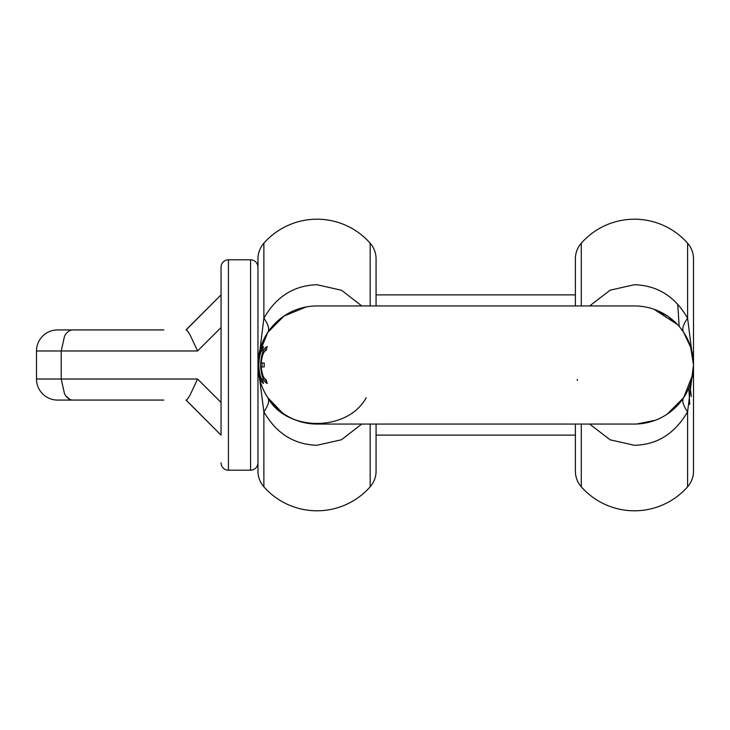 <?xml version="1.0" encoding="UTF-8"?>
<svg xmlns="http://www.w3.org/2000/svg" width="730" height="730" viewBox="0 0 730 730"><rect width="100%" height="100%" fill="white"/><g stroke="black" fill="none" stroke-linecap="round" stroke-linejoin="round"><path stroke-width="1.09" d="M575.386 305.943L575.386 258.821A23.625 23.625 0 0 1 581.29 243.199A70.865 70.865 0 0 1 687.596 243.199A23.625 23.625 0 0 1 693.5 258.821L693.5 365L687.596 318.234C683.079 324.576 681.765 329.285 683.654 332.36L690.954 347.863M589.658 424.057L610.107 439.816L634.443 445.282C657.128 444.798 674.839 433.629 687.596 411.766L693.5 365L693.5 471.178A23.625 23.625 0 0 1 687.596 486.8A70.865 70.865 0 0 1 581.29 486.8A23.625 23.625 0 0 1 575.386 471.178L575.386 424.057M688.892 387.867L689.695 404.411M693.5 410.734L693.5 433.812M693.5 408.618L693.5 385.513M693.5 339.906L693.5 350.418M693.5 391.782L693.5 410.324M634.443 284.718L610.18 290.157L589.667 305.943M634.443 284.727C657.538 285.448 675.25 296.617 687.596 318.234L687.596 243.199M653.98 309.264L677.458 324.531L667.877 316.291L654.655 309.511M681.063 328.746L683.654 332.36M690.543 346.549L693.5 365L693.181 371.15M690.607 346.741L691.009 348.037M691.839 351.094L691.675 350.418M691.885 351.267L692.624 354.862M692.788 355.875L692.943 356.943M692.004 351.778L693.336 360.666A59.057 59.057 0 0 1 693.445 362.509L693.5 365.018A59.057 59.057 0 0 1 634.443 424.057A59.057 59.057 0 0 0 693.5 365L693.5 365.064M691.027 348.101L692.077 352.106M692.733 355.519L692.861 356.368M693.436 362.18L693.464 362.883M693.473 363.202L693.5 365A59.057 59.057 0 0 0 634.443 305.943A59.057 59.057 0 0 1 693.5 365L693.5 366.214M692.387 353.603A59.057 59.057 0 0 1 692.843 356.213M693.135 358.412L693.336 360.666M687.596 486.8L687.596 411.766C683.079 405.424 681.765 400.715 683.654 397.64L692.724 374.554M683.654 397.649L667.193 414.138M655.284 420.261L636.916 424.002M693.418 368.112L693.39 368.623M692.35 376.607L691.648 379.655M690.991 382.018L690.653 383.113M693.464 367.062L693.354 369.07M693.025 372.455L692.359 376.543M692.314 376.753A59.057 59.057 0 0 1 691.949 378.459L691.575 379.956M690.279 384.236L690.543 383.451M690.963 382.109L691.146 381.498M693.327 369.49L693.363 369.024M577.439 380.44L577.165 379.399M634.443 424.057L317.021 424.057A59.057 59.057 0 0 1 257.964 365A59.057 59.057 0 0 1 317.021 305.943L634.443 305.943M258.466 365C259.187 354.232 260.875 348.082 263.503 346.549L262.353 350.455C260.427 351.677 259.232 356.523 258.767 365C259.232 373.486 260.427 378.332 262.353 379.545L263.503 383.451C260.875 381.936 259.196 375.786 258.466 365M260.51 365C261.322 354.141 263.566 347.991 267.226 346.549L266.048 350.455C263.649 351.322 262.034 355.51 261.203 363.047L264.214 363.047L264.214 366.953L261.203 366.953C262.034 374.481 263.649 378.678 266.048 379.545L267.226 383.451C263.576 382.036 261.331 375.886 260.51 365M259.004 353.959L267.8 332.36L284.007 316.035L306.308 306.919M258.265 358.996L258.968 354.159M258.904 354.488L258.548 356.696M257.964 364.261L258.146 360.273M258.028 362.135L258.119 360.702M258.137 360.419L258.283 358.85M258.338 358.357L258.475 357.198M258.593 356.349L258.831 354.871M261.157 345.837L260.683 347.279M259.104 353.439L259.488 351.65M258.247 359.215L258.018 362.299M258.876 354.643L259.104 353.429M260.647 347.38L260.975 346.367M261.167 345.81L260.993 346.321M259.624 351.075L259.871 350.09M258.338 371.652L258.31 358.613M260.902 383.414L258.666 374.116L257.964 365.228L258.52 356.906M258.977 354.087L259.579 351.276M259.716 350.701L260.418 348.137M262.052 366.953L262.052 363.047M264.744 351.249L266.797 347.872M266.797 382.128L264.753 378.76M261.167 384.19L260.126 380.841M259.086 376.47L258.365 371.862M260.427 381.89L260.218 381.179M259.944 380.193L259.634 378.97M258.429 372.409L258.292 371.251M258.11 369.252L258.055 368.267M258 367.199L257.973 366.268M366.232 397.64C347.617 432.169 286.224 431.895 267.8 397.64C269.671 400.733 268.357 405.442 263.868 411.766L257.964 366.195L263.868 318.234C276.287 296.59 293.998 285.421 317.021 284.727L341.53 290.266L361.797 305.943M259.405 377.994L258.821 375.037M261.03 383.798L259.697 379.226M376.069 305.943L376.069 258.821A23.625 23.625 0 0 0 370.165 243.199A70.865 70.865 0 0 0 263.868 243.199L263.868 318.234C268.385 324.576 269.698 329.285 267.8 332.36M361.77 424.057L341.485 439.743L317.021 445.273C293.944 444.543 276.232 433.374 263.868 411.766L263.868 486.8A23.625 23.625 0 0 1 257.964 471.178L257.964 365.839M263.868 243.199A23.625 23.625 0 0 0 257.964 258.821L257.964 364.133M376.069 440.299L376.069 471.178A23.625 23.625 0 0 1 370.165 486.8A70.865 70.865 0 0 1 263.868 486.8M376.069 471.178L376.069 424.057M376.069 258.821L376.069 289.701M257.964 366.195L257.964 363.777M259.816 379.673L259.926 380.157M163.839 329.933L57.542 329.933A21.042 21.042 0 0 0 36.5 350.975L36.5 379.025A21.042 21.042 0 0 0 57.542 400.067L163.839 400.067M86.487 400.067L85.036 400.067M185.986 400.067L221.053 435.126L186.123 400.067C186.898 399.985 188.285 398.169 190.293 394.611L197.584 379.025L61.229 379.025L64.541 393.899C66.941 398.042 69.761 400.095 73 400.067M69.971 399.42L65.855 395.952M221.053 435.126L221.053 425.371L221.053 435.126M128.772 329.933L93.714 329.933L128.772 329.933M93.714 329.933L73 329.933C69.77 329.896 66.95 331.949 64.541 336.101L61.229 350.975L197.584 350.975L221.053 327.514L221.053 267.189L221.053 425.371M36.5 350.975L61.229 350.975L61.229 379.025L36.5 379.025M221.053 304.629L221.053 294.874L186.123 329.933C186.898 330.015 188.285 331.831 190.293 335.389L197.584 350.975M73 329.933C69.77 329.896 66.95 331.949 64.541 336.101M221.053 462.811A7.382 7.382 0 0 0 228.435 470.193L250.582 470.193A7.382 7.382 0 0 0 257.964 462.811M221.053 267.189A7.382 7.382 0 0 1 228.435 259.807L228.435 470.193M221.053 294.874L185.986 329.933M250.582 470.193L250.582 259.807L228.435 259.807M250.582 259.807A7.382 7.382 0 0 1 257.964 267.189M376.069 294.874L575.386 294.874M376.069 435.126L575.386 435.126M691.292 396.527L689.896 385.312M679.155 326.42L677.759 304.273M693.5 324.959L693.5 364.279M693.5 365.794L693.5 368.659M581.29 305.943L581.29 243.199M581.29 486.8L581.29 424.057M370.165 305.943L370.165 243.199M370.165 486.8L370.165 424.057M221.053 402.486L197.584 379.025M693.5 363.814L693.5 365M282.318 412.788L267.992 397.923"/></g></svg>
